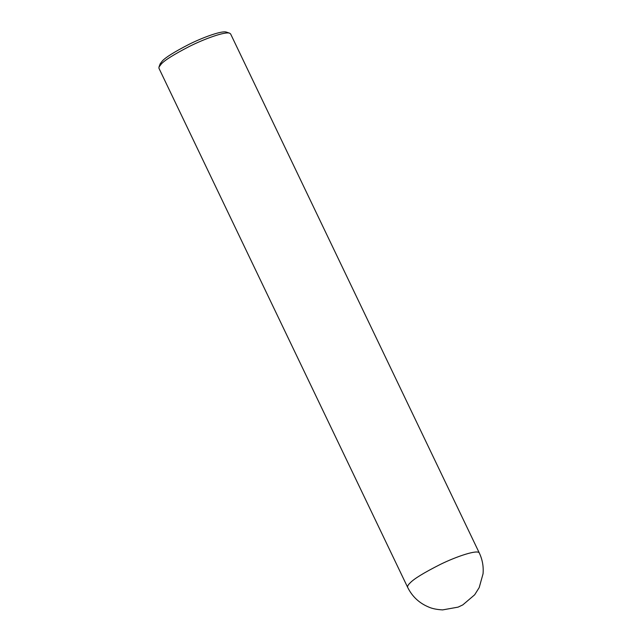 <?xml version="1.0" encoding="UTF-8"?>
<svg xmlns="http://www.w3.org/2000/svg" width="642" height="642" viewBox="0 0 642 642"><rect width="100%" height="100%" fill="white"/><g stroke="black" fill="none" stroke-linecap="round" stroke-linejoin="round"><path stroke-width="0.96" d="M479.317 553.011L230.614 33.938L229.635 33.191C224.804 31.402 204.076 39.034 189.398 46.433C174.191 54.289 164.85 60.115 161.367 63.911L158.983 67.041L158.951 68.277L407.646 587.342C412.204 596.546 419.218 603.119 428.704 607.059C432.122 608.616 436.761 609.563 442.619 609.9L458.083 607.131L462.794 604.9L474.679 594.781L479.197 587.582L483.049 573.796C483.675 566.533 482.431 559.599 479.317 553.011C477.857 549.255 456.342 556.526 440.412 564.374C423.864 572.744 413.753 578.948 410.061 582.984C408.119 584.822 407.309 586.274 407.646 587.342M229.635 33.191L226.401 32.1C221.867 30.423 202.439 37.581 188.684 44.515C174.423 51.882 165.66 57.347 162.402 60.902L160.163 63.839L158.983 67.041"/></g></svg>

